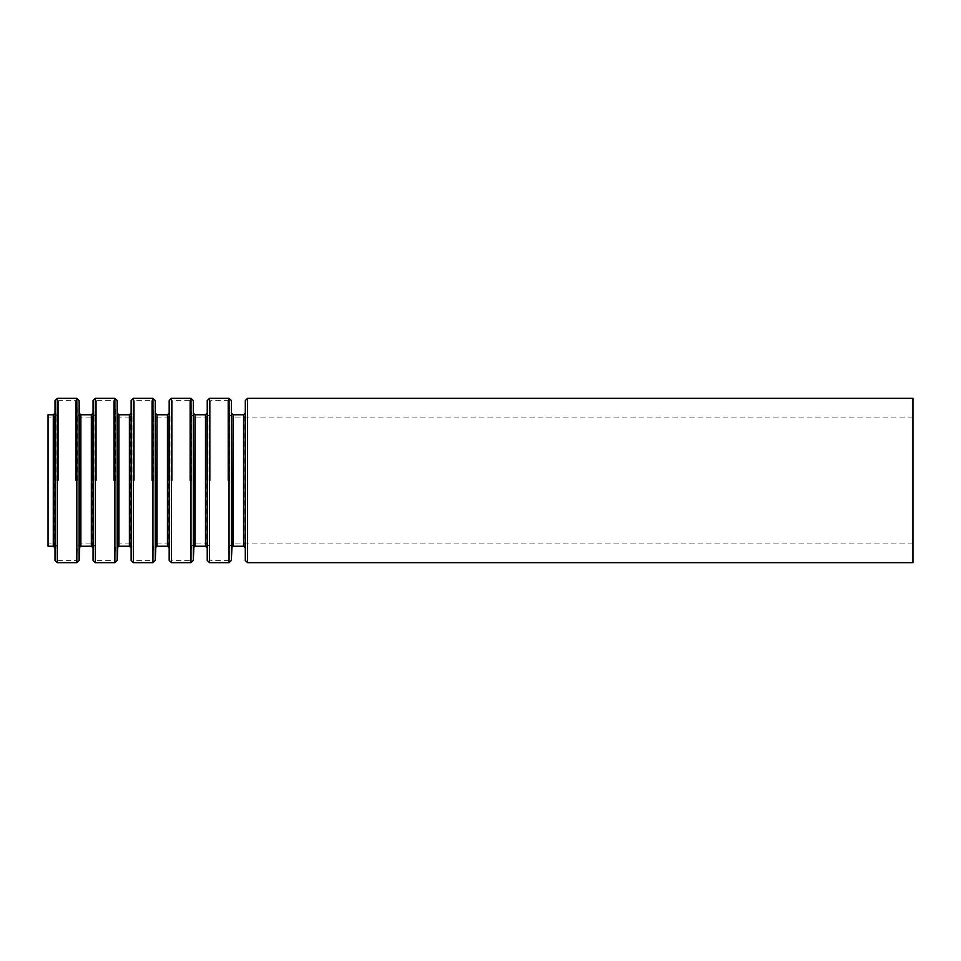 <?xml version="1.0" encoding="UTF-8"?>
<svg xmlns="http://www.w3.org/2000/svg" width="961" height="961" viewBox="0 0 961 961"><rect width="100%" height="100%" fill="white"/><g stroke="black" fill="none" stroke-linecap="round" stroke-linejoin="round"><path stroke-width="0.72" stroke-dasharray="4.8 3.6" d="M48.05 546.232L48.05 414.768M912.95 562.665L912.95 398.334M54.489 480.5L54.489 417.074L54.489 480.5M56.795 480.5L56.795 414.864L56.795 480.5M57.372 480.5L57.372 401.746L57.372 480.5M58.525 480.5L58.525 400.641L58.525 480.5M75.631 480.5L75.631 400.641L75.631 480.5M76.784 480.5L76.784 401.746L76.784 480.5M77.361 480.5L77.361 414.864L77.361 480.5M79.667 480.5L79.667 417.074L79.667 480.5M92.544 480.5L92.544 417.074L92.544 480.5M94.851 480.5L94.851 414.864L94.851 480.5M95.427 480.5L95.427 401.746L95.427 480.5M96.581 480.5L96.581 400.641L96.581 480.5M113.686 480.5L113.686 400.641L113.686 480.5M114.839 480.5L114.839 401.746L114.839 480.5M115.416 480.5L115.416 414.864L115.416 480.5M117.722 480.5L117.722 417.074L117.722 480.5M130.552 547.338L130.552 413.662M132.906 480.5L132.906 414.864L132.906 480.5M133.435 562.665L133.435 398.334M134.636 480.5L134.636 400.641L134.636 480.5M151.742 480.5L151.742 400.641L151.742 480.5M152.943 562.665L152.943 398.334M153.472 480.5L153.472 414.864L153.472 480.5M155.826 547.338L155.826 413.662M168.655 480.5L168.655 417.074L168.655 480.5M170.962 480.5L170.962 414.864L170.962 480.5M171.538 480.5L171.538 401.746L171.538 480.5M172.692 480.5L172.692 400.641L172.692 480.5M189.797 480.5L189.797 400.641L189.797 480.5M190.951 480.5L190.951 401.746L190.951 480.5M191.527 480.5L191.527 414.864L191.527 480.5M193.834 480.5L193.834 417.074L193.834 480.5M206.711 480.5L206.711 417.074L206.711 480.5M209.017 480.5L209.017 414.864L209.017 480.5M209.594 480.5L209.594 401.746L209.594 480.5M210.747 480.5L210.747 400.641L210.747 480.5M227.853 480.5L227.853 400.641L227.853 480.5M229.006 480.5L229.006 401.746L229.006 480.5M229.583 480.5L229.583 414.864L229.583 480.5M231.889 480.5L231.889 417.074L231.889 480.5M247.602 562.665L247.602 398.334M245.295 560.455L245.295 400.545M244.719 547.338L244.719 413.662M243.565 546.232L243.565 414.768M233.091 546.232L233.091 414.768M231.937 547.338L231.937 413.662M231.361 560.455L231.361 400.545M229.054 562.665L229.054 398.334M209.546 562.665L209.546 398.334M207.24 560.455L207.24 400.545M206.663 547.338L206.663 413.662M205.51 546.232L205.51 414.768M195.035 546.232L195.035 414.768M193.882 547.338L193.882 413.662M193.305 560.455L193.305 400.545M190.999 562.665L190.999 398.334M171.49 562.665L171.49 398.334M169.184 560.455L169.184 400.545M168.607 547.338L168.607 413.662M167.454 546.232L167.454 414.768M156.979 546.232L156.979 414.768M155.25 560.455L155.25 400.545M131.128 560.455L131.128 400.545M129.399 546.232L129.399 414.768M118.924 546.232L118.924 414.768M117.771 547.338L117.771 413.662M117.194 560.455L117.194 400.545M114.888 562.665L114.888 398.334M95.379 562.665L95.379 398.334M93.073 560.455L93.073 400.545M92.496 547.338L92.496 413.662M91.343 546.232L91.343 414.768M80.868 546.232L80.868 414.768M79.715 547.338L79.715 413.662M79.138 560.455L79.138 400.545M76.832 562.665L76.832 398.334M57.324 562.665L57.324 398.334M55.017 560.455L55.017 400.545M54.441 547.338L54.441 413.662M53.287 546.232L53.287 414.768M912.95 417.074L231.889 417.074L229.583 414.864L229.006 401.746L227.853 400.641L210.747 400.641L209.594 401.746L209.017 414.864L206.711 417.074L193.834 417.074L191.527 414.864L190.951 401.746L189.797 400.641L172.692 400.641L171.538 401.746L170.962 414.864L168.655 417.074L155.778 417.074L153.472 414.864L152.895 401.746L151.742 400.641L134.636 400.641L133.483 401.746L132.906 414.864L130.6 417.074L117.722 417.074L115.416 414.864L114.839 401.746L113.686 400.641L96.581 400.641L95.427 401.746L94.851 414.864L92.544 417.074L79.667 417.074L77.361 414.864L76.784 401.746L75.631 400.641L58.525 400.641L57.372 401.746L56.795 414.864L54.489 417.074L48.05 417.074M912.95 543.926L231.889 543.926L229.583 546.136L229.006 559.254L227.853 560.359L210.747 560.359L209.594 559.254L209.017 546.136L206.711 543.926L193.834 543.926L191.527 546.136L190.951 559.254L189.797 560.359L172.692 560.359L171.538 559.254L170.962 546.136L168.655 543.926L155.778 543.926L153.472 546.136L152.895 559.254L151.742 560.359L134.636 560.359L133.483 559.254L132.906 546.136L130.6 543.926L117.722 543.926L115.416 546.136L114.839 559.254L113.686 560.359L96.581 560.359L95.427 559.254L94.851 546.136L92.544 543.926L79.667 543.926L77.361 546.136L76.784 559.254L75.631 560.359L58.525 560.359L57.372 559.254L56.795 546.136L54.489 543.926L48.05 543.926"/><path stroke-width="1.44" d="M48.05 414.768L48.05 546.232L53.287 546.232L53.287 414.768L48.05 414.768M912.95 398.334L912.95 562.665L247.602 562.665L247.602 398.334L912.95 398.334M245.295 560.455L245.295 400.545L245.295 560.455L247.602 562.665M244.719 413.662L243.565 414.768L243.565 546.232L233.091 546.232L231.937 547.338L231.361 560.455L231.361 400.545L231.937 547.338M243.565 414.768L233.091 414.768L233.091 546.232M231.361 400.545L229.054 398.334L229.054 562.665L231.361 560.455M229.054 398.334L209.546 398.334L209.546 562.665L229.054 562.665M207.24 560.455L207.24 400.545L207.24 560.455L209.546 562.665M206.663 413.662L205.51 414.768L205.51 546.232L195.035 546.232L193.882 547.338L193.305 560.455L193.305 400.545L193.882 547.338M205.51 414.768L195.035 414.768L195.035 546.232M193.305 400.545L190.999 398.334L190.999 562.665L193.305 560.455M190.999 398.334L171.49 398.334L171.49 562.665L190.999 562.665M169.184 560.455L169.184 400.545L169.184 560.455L171.49 562.665M168.607 413.662L167.454 414.768L167.454 546.232L156.979 546.232L155.826 547.338L155.25 560.455L155.25 400.545L155.826 547.338M167.454 414.768L156.979 414.768L156.979 546.232M155.25 400.545L152.943 398.334L152.943 562.665L155.25 560.455M152.943 398.334L133.435 398.334L133.435 562.665L152.943 562.665M131.128 560.455L131.128 400.545L131.128 560.455L133.435 562.665M130.552 413.662L129.399 414.768L129.399 546.232L118.924 546.232L117.771 547.338L117.194 560.455L117.194 400.545L117.771 547.338M129.399 414.768L118.924 414.768L118.924 546.232M117.194 400.545L114.888 398.334L114.888 562.665L117.194 560.455M114.888 398.334L95.379 398.334L95.379 562.665L114.888 562.665M93.073 560.455L93.073 400.545L93.073 560.455L95.379 562.665M92.496 413.662L91.343 414.768L91.343 546.232L80.868 546.232L79.715 547.338L79.138 560.455L79.138 400.545L79.715 547.338M91.343 414.768L80.868 414.768L80.868 546.232M79.138 400.545L76.832 398.334L76.832 562.665L79.138 560.455M76.832 398.334L57.324 398.334L57.324 562.665L76.832 562.665M55.017 560.455L55.017 400.545L55.017 560.455L57.324 562.665M245.295 400.545L247.602 398.334M244.719 547.338L243.565 546.232M233.091 414.768L231.937 413.662M207.24 400.545L209.546 398.334M206.663 547.338L205.51 546.232M195.035 414.768L193.882 413.662M169.184 400.545L171.49 398.334M168.607 547.338L167.454 546.232M156.979 414.768L155.826 413.662M131.128 400.545L133.435 398.334M130.552 547.338L129.399 546.232M118.924 414.768L117.771 413.662M93.073 400.545L95.379 398.334M92.496 547.338L91.343 546.232M80.868 414.768L79.715 413.662M55.017 400.545L57.324 398.334M54.441 413.662L53.287 414.768M54.441 547.338L53.287 546.232"/></g></svg>
